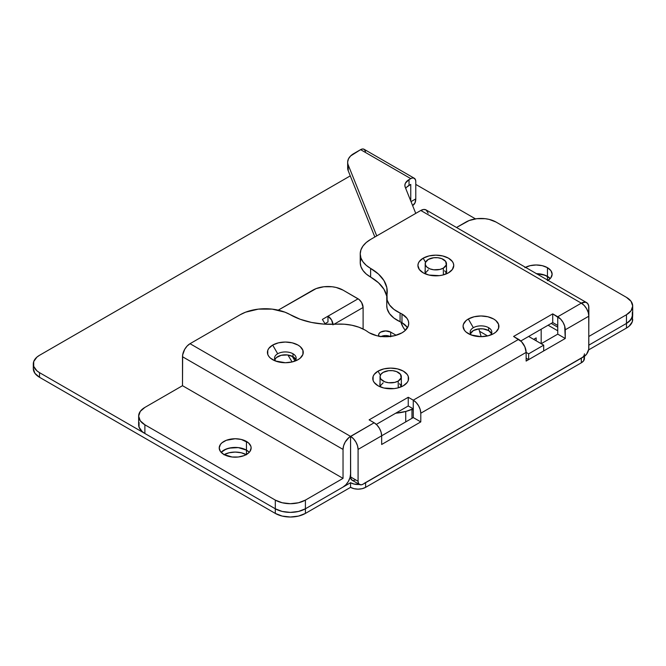 <?xml version="1.0" encoding="UTF-8"?>
<svg xmlns="http://www.w3.org/2000/svg" width="666" height="666" viewBox="0 0 666 666"><rect width="100%" height="100%" fill="white"/><g stroke="black" fill="none" stroke-linecap="round" stroke-linejoin="round"><path stroke-width="1" d="M407.467 327.772A23.06 13.312 0 0 0 401.981 322.702A23.06 13.312 0 0 0 400.075 321.72L400.075 313.028L393.914 309.374L389.51 304.945L387.137 300.033L386.846 287.67L383.974 280.602L378.479 274.067L366.208 265.293L362.937 261.755L360.914 257.909L360.231 253.912L360.914 249.916L362.937 246.079L366.208 242.532L370.621 239.435L420.787 210.473L581.318 303.147L557.742 316.766L581.318 303.147A10.639 6.144 -60 0 1 586.638 302.622A10.639 6.144 -60 0 1 588.844 307.492L588.844 316.184L588.269 312.529L586.638 308.766L584.199 305.478L581.318 303.147L585.497 302.197L587.57 303.396L588.694 305.885L588.844 348.043A7.093 4.096 -60 0 1 583.824 356.735L586.613 354.145L588.744 349.225L588.844 316.184L565.268 329.795L588.844 316.184A10.639 6.144 -120 0 0 581.318 303.147L557.742 316.766A10.639 6.144 60 0 1 565.268 329.795L565.268 338.486L526.14 361.072L526.14 352.389L420.787 413.211L420.213 409.557L418.581 405.794L416.142 402.497L413.261 400.174L518.614 339.352L413.261 400.174A10.639 6.144 60 0 1 420.787 413.211L526.14 352.389A10.639 6.144 -120 0 0 518.614 339.352L413.261 400.174L413.261 417.557L358.083 449.408L358.083 481.268L350.557 476.923L350.557 436.38L353.438 438.703L355.877 441.999L357.509 445.754L358.083 449.408L358.083 481.268L350.557 476.923A7.093 4.096 120 0 0 352.031 480.178L353.654 480.494M363.103 484.165A7.093 4.096 -60 0 1 359.548 484.515A7.093 4.096 -60 0 1 358.083 481.268L358.466 483.266L359.548 484.515L361.18 484.831L363.103 484.165L583.824 356.735L363.103 484.165M360.914 258.608L360.231 262.604L360.914 266.6L362.937 270.438L366.208 273.984L370.621 277.081L370.621 268.398A35.473 20.48 180 0 1 360.231 253.912A35.473 20.48 180 0 1 370.621 239.435L420.787 210.473L423.668 209.465L426.107 209.94A10.639 6.144 120 0 0 420.787 210.473L581.318 303.147L557.742 316.766L557.742 325.449L552.722 322.552L520.795 340.992L552.722 322.552L557.742 325.449L557.742 316.766L557.742 334.141L557.742 316.766L552.722 313.869L513.594 336.455L518.614 339.352L413.261 400.174L408.25 397.277L408.25 405.969L376.323 424.4L408.25 405.969L413.261 408.866L413.261 400.174L413.261 417.557L420.787 421.894L420.787 413.211L420.787 421.894L381.66 444.488L381.66 435.797A10.639 6.144 -120 0 0 374.134 422.768L350.557 436.38L350.657 478.005L352.031 480.178L359.548 484.515M354.595 480.278L355.577 479.82M557.742 334.141L541.183 343.698L541.183 329.22L528.646 336.455L543.697 345.146L528.646 353.837L526.14 352.389L526.14 361.072L565.268 338.486L557.742 334.141L541.183 343.698L541.183 329.22L528.646 336.455L543.697 345.146L543.697 350.94L528.646 359.632L526.14 358.183L528.646 359.632L528.646 353.837L528.646 359.632L543.697 350.94L543.697 345.146L528.646 353.837L526.14 352.389L524.866 346.828L521.495 341.675L513.594 336.455L552.722 313.869L560.622 319.089L563.061 322.377L564.693 326.14L565.268 338.486L557.742 334.141M358.083 449.408L381.66 435.797L381.085 432.142L379.454 428.38L377.014 425.091L374.134 422.768L350.557 436.38A10.639 6.144 60 0 1 358.083 449.408M381.66 444.488L381.66 435.797L413.261 417.557L420.787 421.894L381.66 444.488M445.354 274.259A10.822 6.244 0 0 0 446.478 270.163A10.822 6.244 180 0 1 446.661 271.295A10.822 6.244 180 0 1 445.354 274.259M423.168 258.183A17.915 10.34 180 0 1 448.509 258.183A17.915 10.34 180 0 1 448.509 272.81L452.389 269.455L453.754 265.501L453.404 263.478L452.389 261.538L448.509 258.183L442.69 255.944L435.839 255.153L428.987 255.944L423.168 258.183L419.289 261.538L418.273 263.478L417.923 265.501L419.289 269.455L423.168 272.81L428.987 275.058L439.335 275.641L442.69 275.058L448.509 272.81A17.915 10.34 180 0 1 423.168 272.81A17.915 10.34 180 0 1 423.168 258.183L425.524 262.254L423.168 258.183M490.509 335.081A10.822 6.244 0 0 0 488.636 327.697A10.822 6.244 0 0 0 473.335 327.697L468.323 319.006A17.915 10.34 180 0 1 493.656 319.006A17.915 10.34 180 0 1 493.656 333.633L495.879 332.068L498.559 328.338L498.559 324.3L495.879 320.571L493.656 319.006L487.845 316.766L480.985 315.975L474.134 316.766L468.323 319.006L466.092 320.571L463.419 324.3L463.07 326.323L464.435 330.278L466.092 332.068L471.037 334.923L480.985 336.663L487.845 335.872L493.656 333.633A17.915 10.34 180 0 1 468.323 333.633A17.915 10.34 180 0 1 468.323 319.006L473.335 327.697A10.822 6.244 180 0 1 488.636 327.697A10.822 6.244 180 0 1 491.808 332.109A10.822 6.244 180 0 1 490.509 335.081M400.208 387.212A10.822 6.244 0 0 0 401.332 383.116A10.822 6.244 180 0 1 401.506 384.249A10.822 6.244 180 0 1 400.208 387.212M378.022 371.137A17.915 10.34 180 0 1 403.355 371.137A17.915 10.34 180 0 1 403.355 385.764L407.242 382.409L408.258 380.469L408.258 376.432L407.242 374.492L403.355 371.137L397.544 368.897L390.692 368.115L383.832 368.897L378.022 371.137L374.142 374.492L373.118 376.432L373.118 380.469L374.142 382.409L378.022 385.764L383.832 388.012L394.189 388.594L397.544 388.012L403.355 385.764A17.915 10.34 180 0 1 378.022 385.764A17.915 10.34 180 0 1 378.022 371.137L380.369 375.208L378.022 371.137M294.863 361.147A10.822 6.244 0 0 0 292.99 353.763A10.822 6.244 0 0 0 277.697 353.763L272.677 345.071A17.915 10.34 180 0 1 298.01 345.071A17.915 10.34 180 0 1 298.01 359.698L300.241 358.133L302.913 354.404L302.913 350.366L300.241 346.645L298.01 345.071L292.199 342.832L285.339 342.041L278.488 342.832L272.677 345.071L268.789 348.426L267.774 350.366L267.774 354.404L268.789 356.343L270.446 358.133L275.391 360.989L285.339 362.729L292.199 361.938L298.01 359.698A17.915 10.34 180 0 1 272.677 359.698A17.915 10.34 180 0 1 272.677 345.071L277.697 353.763A10.822 6.244 180 0 1 292.99 353.763A10.822 6.244 180 0 1 296.162 358.183A10.822 6.244 180 0 1 294.863 361.147M295.87 359.632A10.822 6.244 0 0 0 292.99 356.66L292.99 353.763L292.99 356.66L295.954 359.856M491.508 333.558A10.822 6.244 0 0 0 488.636 330.594L488.636 327.697L488.636 330.594L491.6 333.791M365.051 330.053A35.473 20.48 180 0 1 367.665 331.743A23.06 13.312 0 0 0 369.372 332.834L376.848 335.722L381.177 336.48L385.672 336.738L394.497 335.722L401.981 332.834L404.845 330.819L408.291 326.024L408.733 323.426A23.06 13.312 180 0 1 394.497 335.722A23.06 13.312 180 0 1 369.372 332.834A23.06 13.312 180 0 1 367.665 331.743A35.473 20.48 180 0 0 365.051 330.053L358.907 327.214L351.839 325.233L344.18 324.2L336.322 324.159A35.473 20.48 180 0 1 365.051 330.053M401.981 314.011A23.06 13.312 180 0 1 408.733 323.426L408.291 320.829L406.976 318.331L401.981 314.011L401.981 322.702L401.981 314.011A23.06 13.312 0 0 0 400.075 313.028A23.06 13.312 180 0 1 401.981 314.011M249.259 452.306A15.959 9.216 0 0 0 246.462 450.133L246.462 441.45A15.959 9.216 180 0 1 251.14 447.96A15.959 9.216 180 0 1 241.283 456.476A15.959 9.216 180 0 1 223.893 454.478L232.068 457.001L238.295 457.001L244.047 455.627L248.451 453.088L249.925 451.49L251.14 447.96L250.832 446.17L248.451 442.84L241.283 439.452L235.181 438.744L226.307 440.301L221.903 442.84L220.429 444.438L219.214 447.96L220.429 451.49L223.893 454.478A15.959 9.216 180 0 1 219.214 447.96A15.959 9.216 180 0 1 229.071 439.452A15.959 9.216 180 0 1 246.462 441.45L246.462 450.133L249.259 452.306L246.462 450.133A15.959 9.216 0 0 0 221.104 452.306L223.893 450.133L229.071 448.135L238.295 447.61L246.462 450.133L246.462 454.478L246.462 450.133A15.959 9.216 180 0 1 249.259 452.306M547.452 280.702L550.915 277.714L552.131 274.192L550.915 270.662L547.452 267.674L547.452 276.357L542.274 274.367L536.172 273.659L545.038 275.216L550.249 278.53A15.959 9.216 0 0 0 547.452 276.357L547.452 267.674A15.959 9.216 180 0 1 552.131 274.192A15.959 9.216 180 0 1 548.051 280.344M588.844 336.455L626.465 314.735L626.465 323.426L588.844 345.146L626.465 323.426L629.112 321.561L632.292 317.133L632.292 312.337L632.7 314.735A21.287 12.288 180 0 1 626.465 323.426A21.287 12.288 0 0 0 632.7 314.735L632.7 306.044L631.077 310.747L626.465 314.735L588.844 336.455M139.052 422.394L139.052 427.189L142.233 431.618L144.88 433.483L275.308 508.782L282.218 511.446L290.359 512.387L298.501 511.446L305.411 508.782L343.032 487.062L305.411 508.782L305.411 500.099L298.501 502.763L290.359 503.696L282.218 502.763L275.308 500.099L275.308 508.782L144.88 433.483L144.88 424.791L275.308 500.099L144.88 424.791L140.268 420.804L138.645 416.108L140.268 411.405L144.88 407.417L182.501 385.697L182.651 354.953L184.707 349.317L187.146 346.02L190.026 343.698L240.193 314.735L245.571 312.188L258.358 309.132L272.194 309.132L284.981 312.188L300.183 319.272L311.497 322.444L323.743 324.101L336.322 324.159A56.752 32.767 180 0 1 290.359 314.735A35.473 20.48 180 0 0 240.193 314.735L190.026 343.698A10.639 6.144 120 0 0 182.501 356.735L343.032 449.408L343.032 478.371L305.411 500.099L343.032 478.371L182.501 385.697L343.032 478.371L343.032 449.408A10.639 6.144 -60 0 1 350.557 436.38L190.026 343.698L350.557 436.38L374.134 422.768L349.092 437.395L345.238 441.999L343.606 445.754L343.032 449.408L182.501 356.735L182.501 385.697L144.88 407.417A21.287 12.288 180 0 0 138.645 416.108L138.645 424.791A21.287 12.288 0 0 0 144.88 433.483L144.88 424.791A21.287 12.288 180 0 1 138.645 416.108M408.25 397.277L369.122 419.871L374.134 422.768L369.122 419.871L408.25 397.277L413.261 400.174L413.261 408.866L408.25 405.969L408.25 397.277M632.7 306.044A21.287 12.288 180 0 0 626.465 297.361L496.037 222.053A21.287 12.288 180 0 0 465.934 222.053L456.51 227.497L469.164 220.529L476.831 218.689L485.139 218.689L489.135 219.389L496.037 222.053L626.465 297.361L631.077 301.348L632.7 306.044A21.287 12.288 180 0 1 626.465 314.735L626.465 323.426L631.077 319.439L632.7 314.735L632.292 321.77L629.112 326.198L626.465 328.055A21.287 12.288 -0 0 0 632.7 319.372M525.507 267.332A15.959 9.216 180 0 1 547.452 267.674L542.274 265.676L536.172 264.976L530.061 265.676L524.883 267.674M557.742 327.189L551.215 323.426L557.742 327.189M386.796 296.12A56.752 32.767 0 0 0 370.621 277.081L378.479 282.759L383.974 289.285L386.846 296.362M386.763 305.569L387.137 308.724L389.51 313.636L393.914 318.057L400.075 321.72A23.06 13.312 180 0 1 401.981 322.702L406.976 327.023M274.733 359.856L276.348 357.609L281.202 355.303L287.454 354.953L292.99 356.66A10.822 6.244 0 0 0 282.401 355.061A10.822 6.244 0 0 0 274.817 359.632M470.379 333.791L473.335 330.594L478.879 328.879L483.1 328.879L488.636 330.594A10.822 6.244 0 0 0 478.038 328.996A10.822 6.244 0 0 0 470.462 333.558M350.557 474.034L350.557 445.071L350.557 474.034A10.639 6.144 -60 0 1 343.032 487.062L345.912 484.74L348.351 481.443L349.983 477.688L350.557 474.034M586.638 302.622L426.107 209.94L428.171 213.203M547.452 276.357A15.959 9.216 0 0 0 536.48 273.659A15.959 9.216 180 0 1 547.452 276.357L547.452 280.003L547.452 276.357L550.249 278.53A15.959 9.216 180 0 0 547.452 276.357M386.763 297.036L386.763 305.727A35.473 20.48 0 0 0 400.075 321.72L400.075 313.028A35.473 20.48 180 0 1 386.763 297.036A35.473 20.48 180 0 1 386.946 294.93A56.752 32.767 180 0 0 387.246 291.566L387.246 291.766M360.231 253.912L360.231 262.604A35.473 20.48 0 0 0 370.621 277.081L370.621 268.398A56.752 32.767 180 0 1 387.246 291.566M471.47 335.081A10.822 6.244 180 0 1 470.171 332.109A10.822 6.244 180 0 1 473.335 327.697A10.822 6.244 0 0 0 471.47 335.081M381.168 387.212A10.822 6.244 180 0 1 379.87 384.249A10.822 6.244 180 0 1 380.045 383.116A10.822 6.244 0 0 0 381.168 387.212M426.323 274.259A10.822 6.244 180 0 1 425.016 271.295A10.822 6.244 180 0 1 425.199 270.163A10.822 6.244 0 0 0 426.323 274.259M275.824 361.147A10.822 6.244 180 0 1 274.525 358.183A10.822 6.244 180 0 1 277.697 353.763A10.822 6.244 0 0 0 275.824 361.147M275.308 500.099L275.308 508.782A21.287 12.288 0 0 0 305.411 508.782L305.411 500.099A21.287 12.288 180 0 1 275.308 500.099M552.722 322.552L552.722 313.869L552.722 322.552M246.212 454.628A15.959 9.216 0 0 0 224.151 454.628M221.104 452.306A15.959 9.216 180 0 1 246.462 450.133L238.295 447.61L232.068 447.61L226.307 448.992L221.104 452.306M359.465 484.465A10.639 6.144 180 0 1 350.557 482.717L305.411 508.782L305.411 513.419L305.411 508.782L350.557 482.717L350.557 487.354L305.411 513.419A21.287 12.288 0 0 1 275.308 513.419L275.308 508.782L282.218 511.446L290.359 512.387L298.501 511.446L305.411 508.782A21.287 12.288 180 0 1 275.308 508.782L39.535 372.66L39.535 377.297L39.535 372.66A21.287 12.288 180 0 1 33.3 363.969A21.287 12.288 180 0 1 39.535 355.286L350.266 175.882L39.535 355.286L36.888 357.142L33.708 361.571L33.708 366.367L36.888 370.796L39.535 372.66L275.308 508.782L275.308 513.419L39.535 377.297A21.287 12.288 0 0 1 33.3 368.606L34.923 373.31L39.535 377.297L275.308 513.419L282.218 516.083L290.359 517.016L298.501 516.083L305.411 513.419L350.557 487.354L354.012 488.686L358.083 489.152L362.154 488.686L365.609 487.354L581.318 362.812L583.624 360.822L584.232 357.267M588.611 349.916L626.465 328.055L588.611 349.916M223.893 454.77L229.071 452.772L235.181 452.072L241.283 452.772L246.462 454.77M380.661 336.746L385.672 335.547L390.692 336.746M363.994 483.483L581.318 358.183L581.318 362.812L365.609 487.354A10.639 6.144 0 0 1 350.557 487.354L350.557 482.717L354.012 484.049L360.156 484.398M365.609 482.717L365.609 487.354L365.609 482.717L582.642 357.251M588.844 345.146L626.465 323.426L626.465 328.055L626.465 323.426L588.844 345.146M475.482 218.873L415.775 184.407L475.482 218.873M390.692 332.118L396.17 335.281L390.692 332.118L390.692 336.413L390.692 332.118L385.672 330.91L380.661 332.118L379.12 333.441L378.579 335.006A7.093 4.096 180 0 1 382.958 331.227A7.093 4.096 180 0 1 390.692 332.118M413.261 409.69L411.971 409.798A49.659 28.671 180 0 0 413.261 409.69M379.12 336.58L378.579 335.006A7.093 4.096 180 0 0 378.854 336.139M390.176 336.48A7.093 4.096 0 0 0 381.168 336.48M584.432 353.837A10.639 6.144 180 0 1 581.318 358.183L581.318 362.812A10.639 6.144 -0 0 0 584.432 358.466L584.432 356.335M292.116 361.963L287.887 355.003L292.116 361.963M327.98 321.978L325 323.701L327.98 321.978L327.98 316.184L322.386 319.414L325.299 324.192L322.386 319.414L327.98 316.184L327.98 321.978M413.136 408.791L406.019 411.405L395.704 413.211A35.473 20.48 0 0 0 413.136 408.791M332.975 324.3A7.093 4.096 60 0 0 327.98 316.184L358.083 298.809A7.093 4.096 -120 0 1 363.103 307.492L363.103 327.772L363.103 307.492L334.049 324.267L363.103 307.492L361.63 302.547L359.057 299.484L343.032 290.118A21.287 12.288 180 0 0 312.937 290.118L278.23 310.148L316.159 288.586L323.834 286.755L332.134 286.755L336.13 287.454L343.032 290.118L358.083 298.809L327.98 316.184L331.535 319.93L333 324.875M478.821 328.887L481.193 336.663L478.821 328.887M295.03 360.955L292.149 356.218L295.03 360.955M363.103 327.772L363.003 328.954A7.093 4.096 -60 0 0 363.103 327.772M536.172 337.903L533.657 339.352L536.172 337.903L536.172 340.801L536.172 337.903M487.604 335.93L479.553 331.285L487.604 335.93M347.66 162.204A21.287 12.288 180 0 1 353.896 153.513L360.589 149.65L350.607 155.969L348.485 158.824L347.669 161.896L348.218 170.779L348.218 164.985L376.74 235.906L348.218 164.985A21.287 12.288 180 0 1 347.66 162.204L347.66 167.999A21.287 12.288 0 0 0 348.218 170.779L374.85 236.996L348.218 170.779L347.669 167.682M365.509 151.473L364.135 149.301L362.512 148.984L360.589 149.65L410.755 178.613L409.032 179.612L409.032 185.398L410.755 184.407L410.755 200.966L410.755 184.407L406.834 187.038M405.711 188.42A14.186 8.192 0 0 1 409.032 185.398L409.032 179.612L405.419 183.15L404.878 185.198L405.244 187.254L415.75 213.378L405.244 187.254A14.186 8.192 180 0 1 404.87 185.398A14.186 8.192 180 0 1 409.032 179.612L411.738 178.155L413.544 177.98L415.393 179.512L415.775 181.51L415.775 198.884L411.022 201.631L415.775 198.884L415.775 181.51A7.093 4.096 -60 0 0 414.302 178.263A7.093 4.096 -60 0 0 410.755 178.613L360.589 149.65A7.093 4.096 120 0 1 364.135 149.301L414.302 178.263M489.893 331.46L487.129 329.87L489.893 331.46M412.587 205.511L415.01 202.88L415.775 198.884A14.186 8.192 -120 0 1 412.837 205.378L412.587 205.519M405.311 330.403L403.105 327.197L400.907 322.119A14.186 8.192 60 0 0 405.311 330.403M443.365 274.883L443.365 268.107A10.639 6.144 180 0 1 431.768 269.439A10.639 6.144 180 0 1 425.199 263.761A10.639 6.144 180 0 1 428.313 259.415A10.639 6.144 180 0 1 439.91 258.083A10.639 6.144 180 0 1 446.478 263.761A10.639 6.144 180 0 1 443.365 268.107L443.365 274.883M446.278 272.993L444.688 270.771M428.313 269.847L425.399 272.993M428.313 259.415L433.766 257.734L437.912 257.734L441.749 258.649L445.671 261.413L446.278 264.96L443.365 268.107L439.91 269.439L433.766 269.788L429.928 268.873L426.989 267.174L425.399 264.96L425.399 262.562L428.313 259.415M398.218 387.837L398.218 381.06A10.639 6.144 180 0 1 386.621 382.392A10.639 6.144 180 0 1 380.045 376.715A10.639 6.144 180 0 1 383.166 372.369A10.639 6.144 180 0 1 394.763 371.037A10.639 6.144 180 0 1 401.332 376.715A10.639 6.144 180 0 1 398.218 381.06L398.218 387.837M405.736 421.894L405.736 411.48L405.736 421.894M401.123 385.947L399.542 383.733M383.166 382.8L380.253 385.947M383.166 372.369L388.611 370.687L392.765 370.687L396.603 371.603L400.524 374.367L401.123 377.913L398.218 381.06L394.763 382.392L388.611 382.742L384.781 381.826L380.86 379.071L380.045 376.715L380.86 374.367L383.166 372.369M548.101 325.224L557.742 330.786M33.3 368.606L33.3 363.969M425.199 272.419L425.199 263.761M446.478 272.419L446.478 263.761M380.045 385.373L380.045 376.715M411.971 418.298L411.971 409.315M401.332 385.373L401.332 376.715"/></g></svg>
